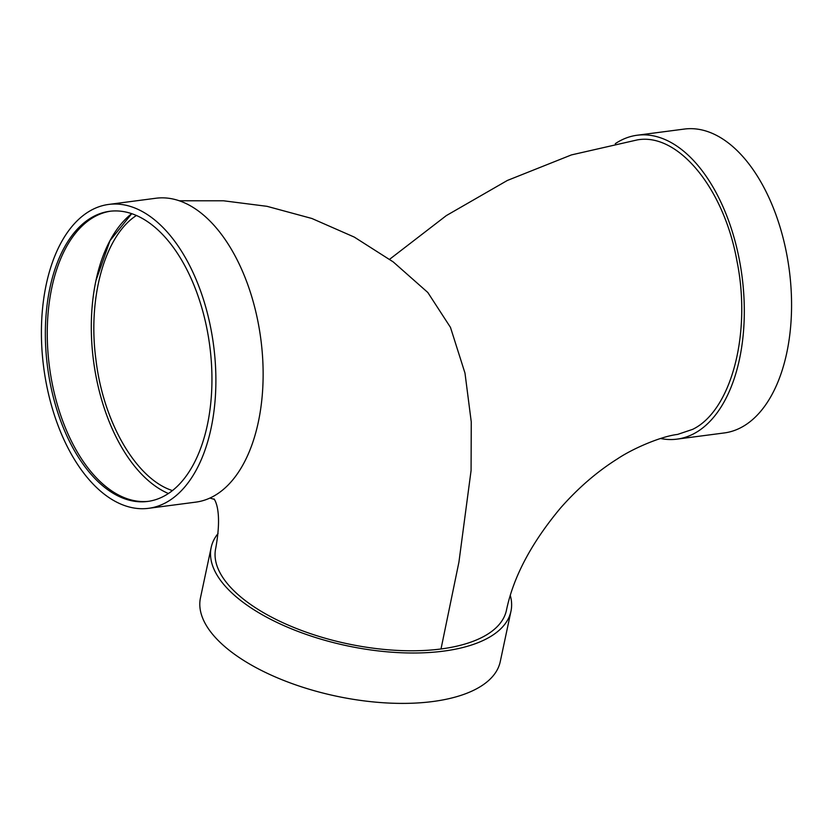 <?xml version="1.0" encoding="UTF-8"?>
<svg xmlns="http://www.w3.org/2000/svg" width="832" height="832" viewBox="0 0 832 832"><rect width="100%" height="100%" fill="white"/><g stroke="black" fill="none" stroke-linecap="round" stroke-linejoin="round"><path stroke-width="1.25" d="M172.401 490.568C136.313 479.086 103.178 422.313 95.878 359.185C87.599 297.367 104.988 235.529 136.458 215.467M131.747 213.647L109.98 240.698L95.95 280.582A148.626 83.075 -97.5 0 0 168.366 493.501M148.585 501.311A146.318 81.786 82.5 0 1 68.359 434.71A146.318 81.786 82.5 0 1 51.844 287.581A146.318 81.786 82.5 0 1 110.594 211.182M49.941 287.83A146.318 81.786 82.5 0 1 109.647 211.297A146.318 81.786 82.5 0 1 209.737 345.758A146.318 81.786 82.5 0 1 147.638 501.446A146.318 81.786 82.5 0 1 66.778 435.677A146.318 81.786 82.5 0 1 49.941 287.83M46.218 284.586A153.244 85.665 82.5 0 1 108.742 204.422A153.244 85.665 82.5 0 1 213.574 345.249A153.244 85.665 82.5 0 1 148.533 508.321A153.244 85.665 82.5 0 1 63.846 439.431A153.244 85.665 82.5 0 1 46.218 284.586M108.742 204.422L156 198.234A153.244 85.665 82.5 0 1 260.822 339.061A153.244 85.665 82.5 0 1 195.78 502.133L148.533 508.321M95.95 280.582A148.626 83.075 82.5 0 1 95.95 280.561A148.626 83.075 82.5 0 1 131.726 213.637M214.105 499.086C212.555 497.494 223.486 505.856 215.696 548.444A148.626 65.842 12 0 0 285.667 623.969A148.626 65.842 12 0 0 441.012 648.97L458.931 562.089L471.078 470.538L471.255 421.886L464.984 373.09L450.476 327.392L427.825 292.49L393.224 261.914L354.266 237.078L311.875 218.483L267.02 206.326L223.558 200.793L179.369 200.772M441.012 648.97A148.626 65.842 12 0 0 506.449 610.251C513.313 577.034 531.357 542.953 560.56 507.978C578.094 488.062 597.002 471.723 617.282 458.973C633.246 448.198 661.762 436.186 677.581 434.429L692.65 429.354C731.307 410.727 751.722 333.226 736.934 260.926C723.954 188.23 677.976 132.423 637.26 139.911L571.449 154.908L507.374 180.45L446.347 215.582L389.646 259.262M615.295 143.666A153.244 85.665 82.5 0 1 637.177 135.231A153.244 85.665 82.5 0 1 741.998 276.068A153.244 85.665 82.5 0 1 676.957 439.14A153.244 85.665 82.5 0 1 660.525 438.495M637.177 135.231L684.424 129.054A153.244 85.665 82.5 0 1 789.256 269.88A153.244 85.665 82.5 0 1 724.214 432.952L676.957 439.14M510.307 595.462A153.244 67.891 -168 0 1 510.973 611.208A153.244 67.891 -168 0 1 397.259 652.558A153.244 67.891 -168 0 1 235.071 595.847A153.244 67.891 -168 0 1 211.172 547.487A153.244 67.891 -168 0 1 218.067 533.51M510.973 611.208L500.261 661.606A153.244 67.891 -168 0 1 386.547 702.946A153.244 67.891 -168 0 1 224.359 646.235A153.244 67.891 -168 0 1 200.46 597.886L211.172 547.487M214.5 499.429L209.924 498.046"/></g></svg>
